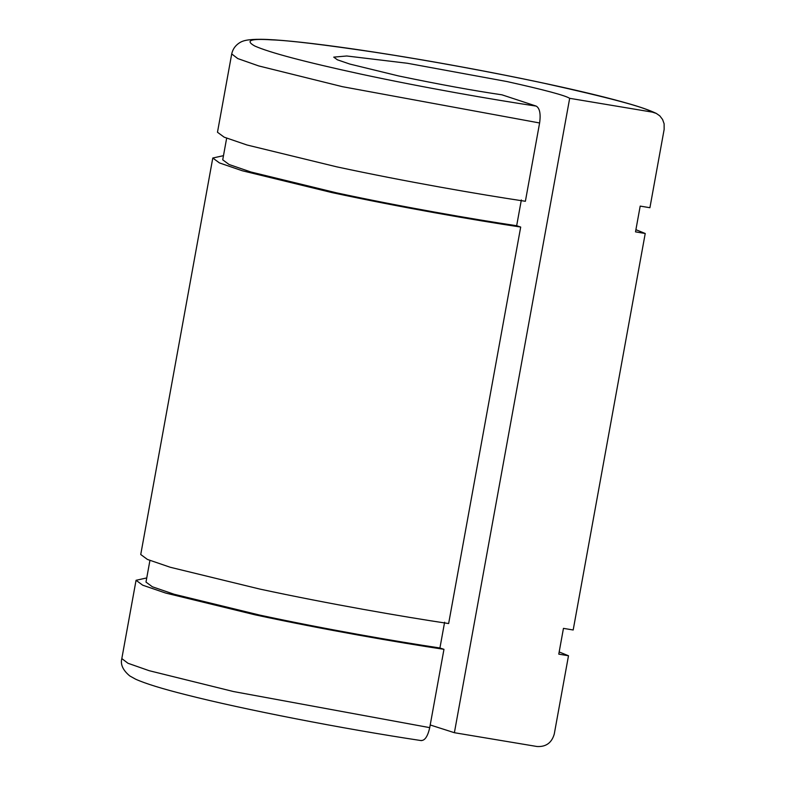 <?xml version="1.0" encoding="UTF-8"?>
<svg xmlns="http://www.w3.org/2000/svg" width="786" height="786" viewBox="0 0 786 786"><rect width="100%" height="100%" fill="white"/><g stroke="black" fill="none" stroke-linecap="round" stroke-linejoin="round"><path stroke-width="1.18" d="M149.92 560.477L145.99 582.092L152.346 586.778L174.178 594.265L259.773 615.104C325.738 629.272 395.879 641.386 439.924 647.998L444.611 622.227M558.777 654.139L563.454 628.368L573.181 629.989L645.227 233.491L635.51 231.87L640.197 206.099L649.914 207.72L664.15 129.415L664.121 123.775L662.588 119.501L659.808 115.866L656.31 113.42C649.904 110.325 640.305 106.965 627.503 103.339C610.358 98.427 588.292 92.974 561.312 86.981C526.993 79.376 489.717 71.948 449.484 64.698C368.251 50.058 291.734 39.605 261.08 39.3C247.305 39.271 242.628 40.656 239.023 43.132C235.132 45.785 232.695 49.38 231.713 53.939L237.775 58.577L258.732 65.936L342.45 86.686L539.609 122.98C540.866 113.891 539.756 108.272 536.258 106.12L501.959 94.821C473.879 90.714 439.472 84.436 398.757 75.987L349.839 64.069L337.371 59.795L333.736 57.123L346.754 55.993L407.423 63.273L507.098 81.577C544.325 89.85 565.183 95.43 569.673 98.319L454.387 732.709L536.985 746.504C545.946 747.024 551.703 742.888 554.258 734.075L568.494 655.76L558.777 654.139M212.79 158.015L140.743 554.513L147.404 559.426L170.267 567.266L259.94 589.097C329.039 603.933 402.501 616.637 448.639 623.553L520.696 227.056C474.557 220.139 401.096 207.435 331.997 192.599L242.324 170.768L219.461 162.928L212.79 158.015L223.479 155.667M635.913 229.689L645.227 233.491M439.924 647.998L443.962 649.324L429.726 727.639C427.722 736.482 424.804 740.766 420.972 740.51M539.609 122.98L525.382 201.285C479.244 194.368 405.773 181.664 336.683 166.829L247.01 144.997L224.138 137.157L217.476 132.244L231.713 53.939M521.344 199.958L516.667 225.729L520.696 227.056M430.217 724.977L454.387 732.709M536.258 106.12C493.077 99.635 424.509 87.777 360.391 74.002C304.762 61.917 269.569 52.593 254.802 46.03C244.927 40.508 250.508 38.445 271.543 39.85C288.717 40.42 323.105 44.547 374.716 52.23C425.776 59.991 493.539 72.351 545.474 83.562C608.737 97.611 644.343 107.132 652.272 112.113L569.673 98.319M652.272 112.113L656.31 113.42M226.653 138.208L222.723 159.823L229.09 164.51L250.921 171.996L336.516 192.835C402.481 207.003 472.622 219.127 516.667 225.729M443.962 649.324C397.824 642.408 324.353 629.704 255.263 614.868L165.591 593.037L142.718 585.197L136.057 580.284L146.746 577.936M559.17 651.958L568.494 655.76M421.404 740.618C343.01 728.838 243.316 709.424 185.81 694.716C162.093 688.762 145.371 683.584 135.624 679.192L129.798 675.95C122.93 670.252 120.268 664.465 121.82 658.589L127.99 663.276L149.202 670.704L233.422 691.533L429.726 727.639M121.82 658.589L136.057 580.284"/></g></svg>
